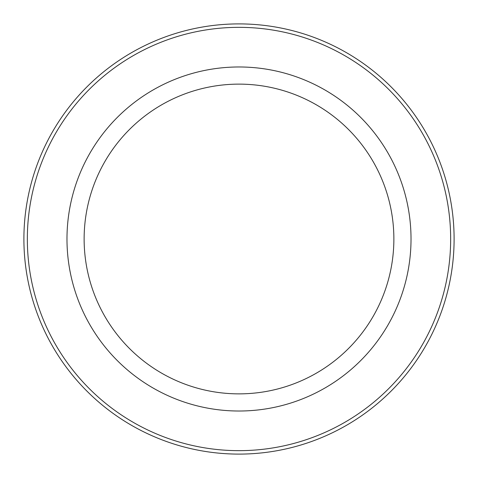 <?xml version="1.0" encoding="UTF-8"?>
<svg xmlns="http://www.w3.org/2000/svg" width="478" height="478" viewBox="0 0 478 478"><rect width="100%" height="100%" fill="white"/><g stroke="black" fill="none" stroke-linecap="round" stroke-linejoin="round"><path stroke-width="0.72" d="M239 84.128A154.872 154.872 0 0 0 104.879 316.436A154.872 154.872 0 0 0 373.121 316.436A154.872 154.872 0 0 0 239 84.128M239 66.974A172.026 172.026 0 0 0 90.025 325.01A172.026 172.026 0 0 0 387.975 325.01A172.026 172.026 0 0 0 239 66.974M239 27.342A211.658 211.658 0 0 0 55.699 344.829A211.658 211.658 0 0 0 422.301 344.829A211.658 211.658 0 0 0 239 27.342M239 23.9A215.1 215.1 0 0 0 52.717 346.55A215.1 215.1 0 0 0 425.283 346.55A215.1 215.1 0 0 0 239 23.9"/></g></svg>
